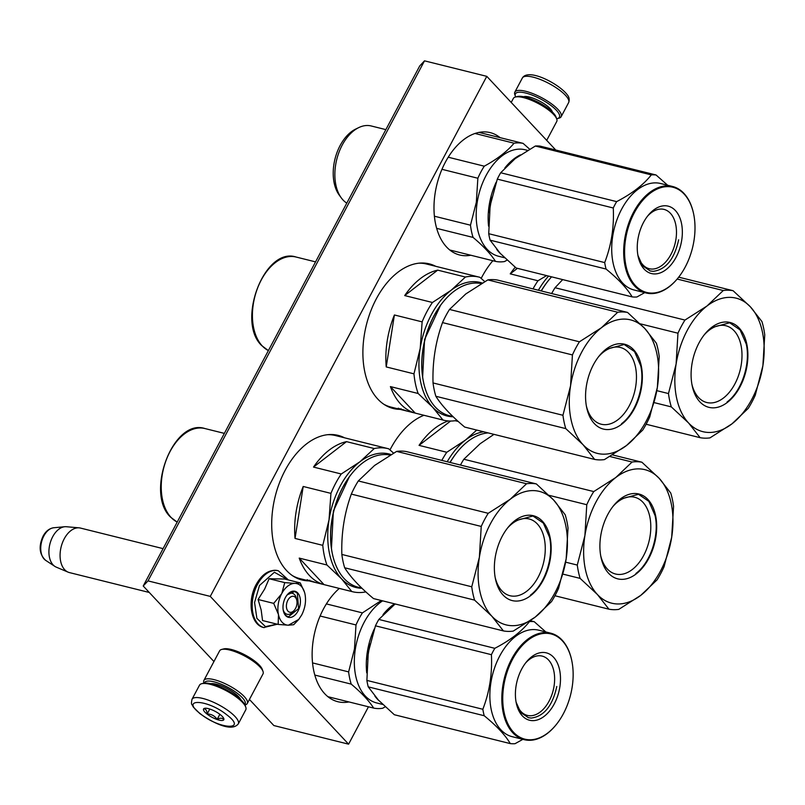 <?xml version="1.0" encoding="UTF-8"?>
<svg xmlns="http://www.w3.org/2000/svg" width="805" height="805" viewBox="0 0 805 805"><rect width="100%" height="100%" fill="white"/><g stroke="black" fill="none" stroke-linecap="round" stroke-linejoin="round"><path stroke-width="1.21" d="M143.22 586L419.727 65.95L424.507 60.838L486.784 76.344L210.276 596.394L147.989 580.888L143.22 586L213.939 661.539M249.429 699.454L273.851 725.547L348.595 744.162L368.459 706.79M555.742 150.012L486.784 76.344M210.276 596.394L348.595 744.162M147.989 580.888L424.507 60.838M492.841 260.719A74.533 46.298 104 0 0 481.179 278.409M423.943 415.289A74.533 46.298 104 0 0 389.982 449.915M435.736 266.304A74.533 46.298 104 0 0 429.286 263.859A74.533 46.298 104 0 0 370.602 311.465A74.533 46.298 104 0 0 377.827 399.109A74.533 46.298 104 0 0 393.283 408.507A74.533 46.298 104 0 0 400.125 409.363M344.54 437.809A74.533 46.298 104 0 0 338.1 435.364A74.533 46.298 104 0 0 279.416 482.97A74.533 46.298 104 0 0 286.63 570.614A74.533 46.298 104 0 0 302.086 580.013A74.533 46.298 104 0 0 308.929 580.868M500.136 137.665A63.062 39.173 104 0 0 490.175 132.614A63.062 39.173 104 0 0 440.516 172.894A63.062 39.173 104 0 0 446.624 247.065A63.062 39.173 104 0 0 459.705 255.004A63.062 39.173 104 0 0 470.804 255.235M348.998 701.94A63.062 39.173 -76 0 1 337.858 701.719A63.062 39.173 -76 0 1 324.777 693.779A63.062 39.173 -76 0 1 339.308 588.425M397.63 408.739A74.533 46.298 -76 0 1 392.045 408.165M433.241 265.69A74.533 46.298 104 0 0 428.039 263.577M306.443 580.244A74.533 46.298 -76 0 1 300.849 579.67M342.055 437.196A74.533 46.298 104 0 0 336.852 435.082M294.419 610.12A8.191 5.092 -76 0 0 295.556 608.399A8.191 5.092 104 0 0 296.824 600.419A8.191 5.092 104 0 0 293 596.253A8.191 5.092 104 0 0 287.868 600.188A8.191 5.092 -76 0 0 287.546 610.582A8.191 5.092 -76 0 0 294.419 610.12L293.282 611.478A10.807 6.712 -76 0 1 287.103 614.285A10.807 6.712 -76 0 1 284.859 612.927A10.807 6.712 -76 0 1 283.149 609.707M163.083 548.638L80.5 528.08A22.932 14.249 104 0 0 79.132 527.849A22.932 14.249 104 0 0 64.209 538.837A22.932 14.249 -76 0 0 68.103 572.144A22.932 14.249 -76 0 0 69.421 572.586L149.277 592.47M79.132 527.849L66.312 526.722A20.92 12.991 104 0 0 64.762 526.732A20.92 12.991 104 0 0 52.687 536.744A20.92 12.991 -76 0 0 54.891 566.408A20.92 12.991 -76 0 0 56.249 567.133L68.103 572.144M244.77 704.556A22.932 6.702 -152 0 0 242.295 697.683A22.932 6.702 -152 0 0 214.1 681.845A22.932 6.702 -152 0 0 204.42 683.103M244.962 704.938L245.213 704.878A24.573 7.185 -152 0 0 247.286 703.49A24.573 7.185 -152 0 0 244.277 696.607A24.573 7.185 -152 0 0 214.06 679.641A24.573 7.185 -152 0 0 203.896 680.416A24.573 7.185 -152 0 0 203.906 682.912L203.997 683.153M240.765 699.686A18.183 5.313 -152 0 0 238.683 696.778A18.183 5.313 -152 0 0 216.324 684.22A18.183 5.313 -152 0 0 210.699 683.697M247.286 703.49L263.024 673.886A24.573 7.185 -152 0 0 263.014 671.4L262.299 669.418A22.932 6.702 -152 0 0 259.502 665.312A22.932 6.702 -152 0 0 231.307 649.484A22.932 6.702 -152 0 0 223.75 648.911L221.707 649.434A24.573 7.185 -152 0 0 219.634 650.822L203.896 680.416M263.014 671.4A24.573 7.185 -152 0 0 260.015 667.003A24.573 7.185 -152 0 0 229.797 650.038A24.573 7.185 -152 0 0 221.707 649.434M511.215 102.446L513.359 98.411A24.573 7.185 28 0 1 515.421 97.023L517.464 96.499A22.932 6.702 28 0 1 525.031 97.073A22.932 6.702 28 0 1 553.226 112.901A22.932 6.702 28 0 1 556.024 117.007L556.738 118.989A24.573 7.185 28 0 1 556.748 121.485L546.706 140.362M515.421 97.023A24.573 7.185 28 0 1 523.522 97.626A24.573 7.185 28 0 1 553.739 114.592A24.573 7.185 28 0 1 556.738 118.989M282.152 622.275A21.292 13.222 104 0 0 288.421 625.203L278.168 624.428L278.48 614.748A21.292 13.222 104 0 0 282.152 622.275M298.585 619.619L293.674 624.72L288.421 625.203L298.746 619.427L301.704 614.97C305.186 608.037 306.282 601.073 304.984 594.06L304.984 594.06A21.292 13.222 104 0 0 295.153 583.394L300.245 582.911L284.628 579.026L269.112 578.735L264.674 589.029L258.083 599.494L261.162 609.928L262.551 620.544L278.168 624.428M286.691 595.499A10.807 6.712 -76 0 1 292.326 593.305A10.807 6.712 -76 0 1 294.57 594.674A10.807 6.712 -76 0 1 296.632 599.644M276.94 624.127L265.469 626.632L256.865 618.321L254.571 602.502L259.482 585.497L274.394 572.264L287.959 579.852M285.674 615.634A13.433 8.342 -76 0 1 283.31 610.643A13.433 8.342 -76 0 1 287.274 594.754A13.433 8.342 -76 0 1 297.739 592.953A13.433 8.342 -76 0 1 298.011 611.025A13.433 8.342 -76 0 1 285.674 615.634M295.153 583.394L294.831 583.384A21.292 13.222 -76 0 0 281.831 593.406L281.599 593.838A21.292 13.222 -76 0 0 278.389 614.306L278.48 614.748M278.389 614.306L273.7 603.378L281.599 593.838M258.083 599.494L273.7 603.378M281.831 593.406L284.739 582.619L294.831 583.384M269.112 578.735L284.739 582.619M300.245 582.911L304.491 592.158M287.184 594.855L294.63 591.514L297.347 593.164L298.615 608.58L288.291 616.952L285.574 615.302L283.29 610.502M212.611 684.18A15.557 4.548 28 0 1 214.875 683.908M239.296 698.368A15.557 4.548 -152 0 0 238.26 696.335M238.29 723.896L245.787 709.789A26.213 7.658 -152 0 0 245.777 707.132L245.213 705.542A24.895 7.275 -152 0 0 237.626 696.999A24.895 7.275 -152 0 0 203.353 683.284L201.713 683.707A26.213 7.658 -152 0 0 199.509 685.186L192.003 699.293C191.338 702.584 191.298 704.315 191.902 704.476L193.421 707.203L199.871 713.592C212.319 722.407 231.458 732.439 238.29 723.896A26.213 7.658 -152 0 0 230.3 712.254A26.213 7.658 -152 0 0 206.976 699.676A26.213 7.658 -152 0 0 192.003 699.293M245.777 707.132A26.213 7.658 -152 0 0 237.797 698.146A26.213 7.658 -152 0 0 201.713 683.707M226.93 714.931C207.589 699.132 179.445 697.915 200.425 713.783C219.755 729.582 247.91 730.799 226.93 714.931M220.308 714.649A11.461 3.351 -152 0 0 204.52 708.33A11.461 3.351 -152 0 0 207.046 714.075A11.461 3.351 -152 0 0 218.698 720.012A11.461 3.351 -152 0 0 223.8 718.583A11.461 3.351 -152 0 0 220.308 714.649M205.134 708.229L203.756 708.863C205.798 708.853 206.945 710.563 207.167 713.975C211.403 714.065 214.734 715.866 217.149 719.378C220.248 717.758 222.432 717.859 223.71 719.66L223.478 717.919M207.167 713.975L209.793 709.044M217.149 719.378L219.846 714.297M515.683 96.962A24.895 7.275 28 0 1 515.431 96.359A24.895 7.275 28 0 1 531.743 94.95A24.895 7.275 28 0 1 558.237 112.559A24.895 7.275 28 0 1 557.291 118.617A24.895 7.275 28 0 1 556.647 118.748M515.431 96.359L514.858 94.769A26.213 7.658 28 0 1 514.848 92.112A26.213 7.658 28 0 1 535.607 94.749A26.213 7.658 28 0 1 559.928 111.825A26.213 7.658 28 0 1 561.135 116.715A26.213 7.658 28 0 1 558.922 118.194L557.291 118.617M311.505 581.371A73.708 45.784 104 0 1 310.478 580.979L309.673 580.797A73.708 45.784 104 0 0 310.579 581.14L311.565 581.13M349.33 476.822L333.381 510.994L331.449 548.658M295.043 538.434L303.203 486.472A73.708 45.784 104 0 0 295.043 538.434L322.775 545.347L329.024 519.899A68.797 42.735 -76 0 1 359.905 461.808L341.25 473.994A73.708 45.784 -76 0 0 330.946 493.374L329.024 519.899A68.797 42.735 -76 0 0 341.531 578.805A68.797 42.735 104 0 0 361.958 588.264M303.203 486.472L330.946 493.374M313.517 467.081L346.502 441.643A73.708 45.784 104 0 0 313.517 467.081L341.25 473.994M346.502 441.643L374.245 448.546L359.905 461.808A68.797 42.735 -76 0 1 391.049 454.543M374.245 448.546A73.708 45.784 -76 0 1 388.06 448.647A73.708 45.784 -76 0 1 388.724 448.818L393.565 453.104M299.219 558.096A73.708 45.784 104 0 0 309.422 575.505A73.708 45.784 104 0 0 324.043 584.621L299.219 558.096L326.951 564.999L341.531 578.805L351.785 591.524A73.708 45.784 104 0 0 352.449 591.705A73.708 45.784 104 0 0 365.842 591.886M326.951 564.999A73.708 45.784 -76 0 1 322.775 545.347M324.043 584.621L351.785 591.524M327.544 434.7A73.708 45.784 -76 0 1 335.413 435.535L388.06 448.647M292.457 575.645A73.708 45.784 104 0 0 299.802 578.594L312.33 581.713A73.708 45.784 104 0 0 312.793 581.824M316.385 582.719L316.415 582.719A73.708 45.784 104 0 1 316.315 582.709L315.097 582.397A73.708 45.784 104 0 0 315.319 582.458M316.315 582.709A73.708 45.784 104 0 1 314.353 582.146L314.373 582.085M313.95 582.116L314.393 582.226A73.708 45.784 104 0 1 314.171 582.176A73.708 45.784 104 0 1 313.044 581.864L313.96 582.096A73.708 45.784 104 0 0 315.097 582.397M314.171 582.176L313.256 581.945A73.708 45.784 104 0 1 311.766 581.532L310.841 581.301A73.708 45.784 104 0 0 312.33 581.713M311.817 581.19L314.866 582.236A73.708 45.784 104 0 0 317.24 582.931L352.449 591.705M311.787 581.301L308.214 580.345A73.708 45.784 104 0 0 310.247 581.109L314.101 582.015M308.053 580.163L307.087 579.701L308.053 580.163M307.309 579.912L308.184 580.133L307.329 579.862M474.588 600.117A75.348 46.801 -76 0 1 471.75 586.785L479.367 557.332A68.797 42.735 -76 0 0 491.875 616.238A68.797 42.735 -76 0 0 535.275 617.043A68.797 42.735 104 0 0 566.157 558.952A68.797 42.735 104 0 0 553.649 500.056L565.191 514.737A75.348 46.801 104 0 1 568.028 528.07L566.157 558.952L558.539 588.415A75.348 46.801 104 0 1 551.556 601.556L535.275 617.043L513.238 631.1A75.348 46.801 -76 0 1 503.417 630.919L491.875 616.238L474.588 600.117L344.671 567.777A75.348 46.801 -76 0 1 341.843 554.444C341.199 533.383 344.359 513.268 351.322 494.099A75.348 46.801 -76 0 1 358.305 480.947L374.587 465.461L396.624 451.404A75.348 46.801 104 0 1 406.445 451.595L536.361 483.936A75.348 46.801 104 0 0 526.54 483.755L396.624 451.404M536.361 483.936L553.649 500.056A68.797 42.735 104 0 0 510.259 499.241L526.54 483.755M503.417 630.919L373.51 598.578C360.087 587.358 350.477 577.094 344.671 567.777M471.75 586.785L341.843 554.444M481.239 526.44A75.348 46.801 -76 0 1 488.222 513.298L510.259 499.241A68.797 42.735 -76 0 0 479.367 557.332L481.239 526.44L351.322 494.099M488.222 513.298L358.305 480.947M332.244 553.216A67.318 41.82 -76 0 1 332.203 553.005A67.318 41.82 -76 0 1 352.037 473.34A67.318 41.82 -76 0 1 352.177 473.169M361.817 588.123L358.356 587.268A67.972 42.222 -76 0 1 332.294 553.438A67.972 42.222 -76 0 1 352.318 472.998A67.972 42.222 -76 0 1 362.421 463.096A67.972 42.222 104 0 1 390.113 455.087M507.402 528.201A39.556 24.573 104 0 1 529.137 518.973A39.556 24.573 104 0 1 544.24 538.344A39.556 24.573 -76 0 1 536.844 579.479A39.556 24.573 -76 0 1 510.028 595.73A39.556 24.573 -76 0 1 495.156 577.386M550.026 537.116A43.732 27.169 104 0 0 508.317 527.064A43.732 27.169 104 0 0 495.427 578.815A43.732 27.169 104 0 0 495.498 579.167A43.732 27.169 104 0 0 530.716 595.589A43.732 27.169 104 0 0 550.026 537.116M514.596 520.946L532.95 515.995L543.335 523.089L549.513 537.227C554.092 556.778 544.915 584.571 530.364 595.197M402.691 409.866A73.708 45.784 104 0 1 401.665 409.473L400.86 409.292A73.708 45.784 104 0 0 401.776 409.634L402.762 409.624M400.93 409.171L401.011 408.648M440.526 305.316L424.577 339.489L422.635 377.153M386.229 366.929L394.4 314.966A73.708 45.784 104 0 0 386.229 366.929L413.971 373.842L420.21 348.394A68.797 42.735 -76 0 1 451.092 290.303L432.446 302.489A73.708 45.784 -76 0 0 422.132 321.869L420.21 348.394A68.797 42.735 -76 0 0 432.718 407.3A68.797 42.735 104 0 0 453.145 416.759M394.4 314.966L422.132 321.869M404.704 295.576L437.699 270.138A73.708 45.784 104 0 0 404.704 295.576L432.446 302.489M437.699 270.138L465.431 277.041L451.092 290.303A68.797 42.735 -76 0 1 482.235 283.038M465.431 277.041A73.708 45.784 -76 0 1 479.257 277.141A73.708 45.784 -76 0 1 479.921 277.312L484.761 281.599M390.405 386.591A73.708 45.784 104 0 0 400.618 403.999A73.708 45.784 104 0 0 415.239 413.116L390.405 386.591L418.147 393.494L432.718 407.3L442.971 420.019A73.708 45.784 104 0 0 443.636 420.2A73.708 45.784 104 0 0 457.039 420.381M418.147 393.494A73.708 45.784 -76 0 1 413.971 373.842M415.239 413.116L442.971 420.019M418.731 263.195A73.708 45.784 -76 0 1 426.6 264.04L479.257 277.141M383.643 404.14A73.708 45.784 104 0 0 390.989 407.089L403.516 410.208A73.708 45.784 104 0 0 403.979 410.319M405.559 410.58L405.539 410.641A73.708 45.784 104 0 0 407.501 411.204A73.708 45.784 104 0 0 407.602 411.224L407.612 411.214M405.146 410.61L405.579 410.721A73.708 45.784 104 0 1 405.368 410.671A73.708 45.784 104 0 1 404.231 410.359L405.156 410.59A73.708 45.784 104 0 0 406.284 410.892A73.708 45.784 104 0 0 406.505 410.952M405.368 410.671L404.442 410.439A73.708 45.784 104 0 1 402.953 410.027L402.027 409.795A73.708 45.784 104 0 0 403.516 410.208M403.003 409.685L406.062 410.731A73.708 45.784 104 0 0 408.427 411.425L443.636 420.2M402.973 409.795L399.401 408.839A73.708 45.784 104 0 0 401.443 409.604L405.287 410.51M399.24 408.658L398.274 408.195L399.24 408.658M399.371 408.628L398.133 408.236L399.391 408.588M565.774 428.612A75.348 46.801 -76 0 1 562.947 415.279L570.564 385.826A68.797 42.735 -76 0 0 583.072 444.732A68.797 42.735 -76 0 0 626.461 445.537A68.797 42.735 104 0 0 657.353 387.457A68.797 42.735 104 0 0 644.845 328.551L656.387 343.232A75.348 46.801 104 0 1 659.215 356.565L657.353 387.457L649.736 416.91A75.348 46.801 104 0 1 642.742 430.051L626.461 445.537L604.434 459.595A75.348 46.801 -76 0 1 594.613 459.414L583.072 444.732L565.774 428.612L435.857 396.271A75.348 46.801 -76 0 1 433.03 382.939C432.386 361.878 435.545 341.763 442.509 322.594A75.348 46.801 -76 0 1 449.502 309.442L465.783 293.956L487.82 279.899A75.348 46.801 104 0 1 497.631 280.09L627.548 312.431A75.348 46.801 104 0 0 617.727 312.249L487.82 279.899M627.548 312.431L644.845 328.551A68.797 42.735 104 0 0 601.446 327.736L617.727 312.249M594.613 459.414L464.696 427.073C451.283 415.853 441.673 405.589 435.857 396.271M562.947 415.279L433.03 382.939M572.425 354.935A75.348 46.801 -76 0 1 579.419 341.793L601.446 327.736A68.797 42.735 -76 0 0 570.564 385.826L572.425 354.935L442.509 322.594M579.419 341.793L449.502 309.442M423.44 381.711A67.318 41.82 -76 0 1 423.39 381.5A67.318 41.82 -76 0 1 443.233 301.835A67.318 41.82 -76 0 1 443.364 301.664M453.004 416.618L449.552 415.762A67.972 42.222 -76 0 1 423.48 381.932A67.972 42.222 -76 0 1 443.515 301.493A67.972 42.222 -76 0 1 453.607 291.591A67.972 42.222 104 0 1 481.299 283.581M598.598 356.696A39.556 24.573 104 0 1 620.333 347.468A39.556 24.573 104 0 1 635.437 366.839A39.556 24.573 -76 0 1 628.031 407.974A39.556 24.573 -76 0 1 601.224 424.225A39.556 24.573 -76 0 1 586.352 405.881M641.223 365.621A43.732 27.169 104 0 0 599.504 355.558A43.732 27.169 104 0 0 586.624 407.31A43.732 27.169 104 0 0 586.694 407.662A43.732 27.169 104 0 0 621.913 424.084A43.732 27.169 104 0 0 641.223 365.621M605.793 349.44L624.147 344.49L634.521 351.584L640.7 365.722C645.288 385.273 636.111 413.066 621.551 423.692M491.754 197.326L489.269 212.53M520.372 154.892A54.871 34.082 104 0 0 504.866 167.953M496.192 182.172A54.871 34.082 104 0 0 489.158 205.335A54.871 34.082 104 0 0 488.575 226.185M474.98 133.469L514.073 143.21C506.999 151.582 497.057 159.239 484.268 166.182A60.606 37.644 104 0 0 477.858 178.247L476.329 202.256L470.482 225.189L434.398 216.213M479.005 132.402L523.089 143.37A60.606 37.644 104 0 0 514.073 143.21M496.725 249.389A54.871 34.082 104 0 0 500.811 253.967M527.537 150.374L525.071 149.76A54.871 34.082 104 0 0 477.204 202.357A54.871 34.082 -76 0 0 498.557 256.252L504.584 257.751M441.955 169.312L477.858 178.247M507.08 260.116L504.524 261.555A60.606 37.644 -76 0 1 495.508 261.384L449.784 250.003M436.672 228.358L473.078 237.425C483.413 246.119 490.889 254.108 495.508 261.384M473.078 237.425A60.606 37.644 -76 0 1 470.482 225.189M529.64 149.156L523.089 143.37M448.224 157.217L484.268 166.182M346.794 203.122A40.783 25.337 -76 0 1 341.33 197.939A40.783 25.337 -76 0 1 335.615 165.065A40.783 25.337 104 0 1 358.849 127.552A40.783 25.337 104 0 1 371.186 125.962L385.877 129.625M341.33 197.939L339.297 195.172A38.328 23.808 -76 0 1 333.924 164.28A38.328 23.808 104 0 1 355.76 129.042L358.849 127.552M490.054 206.261A55.696 34.595 104 0 1 490.134 205.698L488.726 233.702A62.247 38.66 104 0 0 490.094 240.162L500.267 253.384L516.186 268.025L632.146 296.894A62.247 38.66 104 0 0 634.501 297.055A62.247 38.66 -76 0 0 636.906 296.985L644.714 292.638M490.134 205.698L497.299 179.123A62.247 38.66 104 0 1 500.69 172.753L515.14 158.676L535.345 146.027A62.247 38.66 -76 0 1 537.74 145.957A62.247 38.66 -76 0 1 540.105 146.118L656.065 174.987L667.667 185.261M647.411 216.314A30.57 18.988 104 0 1 661.348 209.048A30.57 18.988 -76 0 1 664.024 209.401A30.57 18.988 -76 0 1 675.536 241.54A30.57 18.988 -76 0 1 651.919 269.071A30.57 18.988 104 0 1 649.253 268.719A30.57 18.988 104 0 1 637.832 254.823M665.151 205.758A34.726 21.574 104 0 0 648.327 215.177A34.726 21.574 104 0 0 638.093 256.262A34.726 21.574 104 0 0 654.445 273.942A34.726 21.574 104 0 0 681.704 240.262A34.726 21.574 104 0 0 665.151 205.758M668.16 186.619A54.217 33.679 -76 0 1 693.689 214.221A54.217 33.679 -76 0 1 677.709 278.379A54.217 33.679 -76 0 1 651.436 293.08A54.217 33.679 104 0 1 625.596 239.206A54.217 33.679 104 0 1 668.16 186.619M500.69 172.753L616.65 201.622A62.247 38.66 104 0 0 613.269 207.992C614.205 227.131 611.347 245.324 604.686 262.581A62.247 38.66 104 0 0 606.064 269.041C618.552 279.265 627.246 288.552 632.146 296.894M535.345 146.027L651.305 174.896C643.557 184.748 632.006 193.663 616.65 201.622M497.299 179.123L613.269 207.992M488.726 233.702L604.686 262.581M490.094 240.162L606.064 269.041M656.065 174.987A62.247 38.66 -76 0 0 653.71 174.826A62.247 38.66 104 0 0 651.305 174.896M672.557 186.478A54.871 34.082 -76 0 0 667.768 185.844A54.871 34.082 104 0 0 625.374 235.271A54.871 34.082 104 0 0 646.043 292.97L634.088 289.991A54.871 34.082 104 0 1 613.41 232.293A54.871 34.082 104 0 1 655.803 182.876A54.871 34.082 -76 0 1 660.603 183.5L672.557 186.478A54.871 34.082 -76 0 1 693.598 213.788A54.871 34.082 -76 0 1 693.638 213.999M646.043 292.97A54.871 34.082 104 0 0 650.832 293.604A54.871 34.082 -76 0 0 677.428 278.721A54.871 34.082 -76 0 0 677.569 278.55M678.635 239.82C674.369 259.19 665.866 269.705 653.107 271.355L650.269 270.983L642.591 265.811L637.942 255.487M369.898 644.03L367.412 659.225M394.581 603.82A54.871 34.082 104 0 0 383.009 614.648M374.335 628.866A54.871 34.082 104 0 0 367.311 652.03A54.871 34.082 104 0 0 366.728 672.889M374.868 696.084A54.871 34.082 104 0 0 378.964 700.662M382.627 600.842A54.871 34.082 104 0 0 355.347 649.051A54.871 34.082 -76 0 0 376.71 702.956L382.727 704.456M312.551 662.907L348.625 671.893L354.472 648.951L356.001 624.952L320.118 616.016M385.233 706.82L382.667 708.249A60.606 37.644 -76 0 1 373.661 708.088L327.907 696.697M314.815 675.063L351.222 684.119C361.556 692.823 369.032 700.803 373.661 708.088M351.222 684.119A60.606 37.644 -76 0 1 348.625 671.893M381.278 600.51L362.421 612.887A60.606 37.644 104 0 0 356.001 624.952M326.387 603.911L362.421 612.887M368.197 652.956A55.696 34.595 104 0 1 368.288 652.392L366.879 680.406A62.247 38.66 104 0 0 368.247 686.866L378.41 700.078L394.329 714.729L510.29 743.599A62.247 38.66 104 0 0 512.654 743.75A62.247 38.66 -76 0 0 515.049 743.689L522.858 739.342M525.564 663.018A30.57 18.988 104 0 1 539.501 655.743A30.57 18.988 -76 0 1 542.168 656.095A30.57 18.988 -76 0 1 553.679 688.235A30.57 18.988 -76 0 1 530.072 715.766A30.57 18.988 104 0 1 527.396 715.424A30.57 18.988 104 0 1 515.975 701.527M543.305 652.452A34.726 21.574 104 0 0 526.47 661.871A34.726 21.574 104 0 0 516.246 702.966A34.726 21.574 104 0 0 532.588 720.646A34.726 21.574 104 0 0 559.847 686.957A34.726 21.574 104 0 0 543.305 652.452M546.313 633.314A54.217 33.679 -76 0 1 571.832 660.915A54.217 33.679 -76 0 1 555.863 725.074A54.217 33.679 -76 0 1 529.589 739.775A54.217 33.679 104 0 1 503.749 685.9A54.217 33.679 104 0 1 546.313 633.314M395.154 603.961L378.833 619.448A62.247 38.66 104 0 0 375.452 625.817L491.412 654.686C492.358 673.825 489.5 692.028 482.839 709.275A62.247 38.66 104 0 0 484.208 715.736C496.705 725.969 505.399 735.257 510.29 743.599M368.288 652.392L375.452 625.817M378.833 619.448L494.803 648.317A62.247 38.66 104 0 0 491.412 654.686M529.106 621.51L529.459 621.591C521.7 631.452 510.149 640.357 494.803 648.317M366.879 680.406L482.839 709.275M368.247 686.866L484.208 715.736M530.274 620.705L534.218 621.681L545.82 631.955M534.218 621.681A62.247 38.66 -76 0 0 531.853 621.53A62.247 38.66 104 0 0 529.459 621.591M550.701 633.173A54.871 34.082 -76 0 0 545.911 632.549A54.871 34.082 104 0 0 503.517 681.966A54.871 34.082 104 0 0 524.196 739.674L512.232 736.696A54.871 34.082 104 0 1 491.563 678.987A54.871 34.082 104 0 1 533.957 629.57A54.871 34.082 -76 0 1 538.746 630.194L550.701 633.173A54.871 34.082 -76 0 1 571.751 660.482A54.871 34.082 -76 0 1 571.792 660.694M524.196 739.674A54.871 34.082 104 0 0 528.986 740.298A54.871 34.082 -76 0 0 555.581 725.416A54.871 34.082 -76 0 0 555.722 725.245M556.778 686.514C552.522 705.884 544.009 716.4 531.25 718.06L528.412 717.688L520.734 712.506L516.096 702.181M454.865 455.097L449.904 462.412M447.208 461.738A68.797 42.735 -76 0 1 465.441 440.083L446.785 452.269A73.708 45.784 -76 0 0 441.814 460.4M448.305 420.955A73.708 45.784 104 0 0 419.053 445.366L450.589 421.045M455.197 420.713L458.236 421.468M419.053 445.366L446.785 452.269M476.751 430.071L465.441 440.083A68.797 42.735 -76 0 1 483.614 431.782M580.123 578.393A75.348 46.801 -76 0 1 577.286 565.07L584.903 535.607A68.797 42.735 -76 0 0 597.411 594.513A68.797 42.735 -76 0 0 640.81 595.328A68.797 42.735 104 0 0 671.692 537.237A68.797 42.735 104 0 0 659.184 478.331L670.726 493.012A75.348 46.801 104 0 1 673.564 506.345L671.692 537.237L664.075 566.69A75.348 46.801 104 0 1 657.091 579.842L640.81 595.328L618.773 609.385A75.348 46.801 -76 0 1 608.952 609.194L597.411 594.513L580.123 578.393L562.977 574.126M612.615 454.926L641.897 462.211A75.348 46.801 104 0 0 632.076 462.03L609.928 456.516M641.897 462.211L659.184 478.331A68.797 42.735 104 0 0 615.795 477.516L632.076 462.03M608.952 609.194L554.937 595.75M577.286 565.07L565.623 562.162M586.775 504.715A75.348 46.801 -76 0 1 593.758 491.573L615.795 477.516A68.797 42.735 -76 0 0 584.903 535.607L586.775 504.715L549 495.317M593.758 491.573L463.841 459.232L480.122 443.746L493.978 434.358M460.46 465.038A75.348 46.801 -76 0 1 463.841 459.232M450.055 462.452A67.318 41.82 -76 0 1 457.572 451.615A67.318 41.82 -76 0 1 457.713 451.444M450.116 462.462A67.972 42.222 -76 0 1 457.854 451.273A67.972 42.222 -76 0 1 467.957 441.382A67.972 42.222 104 0 1 488.162 432.909M612.937 506.486A39.556 24.573 104 0 1 634.672 497.249A39.556 24.573 104 0 1 649.776 516.619A39.556 24.573 -76 0 1 642.38 557.764A39.556 24.573 -76 0 1 615.563 574.015A39.556 24.573 -76 0 1 600.691 555.661M655.562 515.401A43.732 27.169 104 0 0 613.853 505.339A43.732 27.169 104 0 0 600.963 557.1A43.732 27.169 104 0 0 601.033 557.442A43.732 27.169 104 0 0 636.252 573.864A43.732 27.169 104 0 0 655.562 515.401M620.132 499.221L638.486 494.28L648.87 501.364L655.049 515.512C659.627 535.063 650.45 562.846 635.9 573.472M546.062 283.591L541.101 290.907M538.394 290.233A68.797 42.735 -76 0 1 548.567 276.095M546.595 275.602L537.981 280.764A73.708 45.784 -76 0 0 533.001 288.894M515.23 267.25A73.708 45.784 104 0 0 510.239 273.861L517.404 268.337M510.239 273.861L537.981 280.764M671.31 406.887A75.348 46.801 -76 0 1 668.482 393.565L676.099 364.101A68.797 42.735 -76 0 0 688.607 423.007A68.797 42.735 -76 0 0 731.997 423.822A68.797 42.735 104 0 0 762.888 365.732A68.797 42.735 104 0 0 750.381 306.826L761.922 321.517A75.348 46.801 104 0 1 764.75 334.84L762.888 365.732L755.271 395.185A75.348 46.801 104 0 1 748.278 408.336L731.997 423.822L709.97 437.88A75.348 46.801 -76 0 1 700.149 437.689L688.607 423.007L671.31 406.887L654.163 402.621M678.685 277.162L733.083 290.706A75.348 46.801 104 0 0 723.262 290.525L677.156 279.043M733.083 290.706L750.381 306.826A68.797 42.735 104 0 0 706.981 306.011L723.262 290.525M700.149 437.689L646.133 424.245M668.482 393.565L656.81 390.656M677.961 333.21A75.348 46.801 -76 0 1 684.954 320.068L706.981 306.011A68.797 42.735 -76 0 0 676.099 364.101L677.961 333.21L640.196 323.811M684.954 320.068L555.037 287.727L562.695 279.607M551.656 293.533A75.348 46.801 -76 0 1 555.037 287.727M541.242 290.947A67.318 41.82 -76 0 1 548.758 280.11A67.318 41.82 -76 0 1 548.899 279.939M541.312 290.957A67.972 42.222 -76 0 1 549.04 279.768A67.972 42.222 -76 0 1 551.596 276.85M704.134 334.981A39.556 24.573 104 0 1 725.869 325.743A39.556 24.573 104 0 1 740.972 345.114A39.556 24.573 -76 0 1 733.566 386.259A39.556 24.573 -76 0 1 706.76 402.51A39.556 24.573 -76 0 1 691.887 384.156M746.758 343.896A43.732 27.169 104 0 0 705.039 333.834A43.732 27.169 104 0 0 692.159 385.595A43.732 27.169 104 0 0 692.23 385.937A43.732 27.169 104 0 0 727.438 402.359A43.732 27.169 104 0 0 746.758 343.896M711.328 327.726L729.682 322.775L740.057 329.859L746.235 344.007C750.824 363.558 741.636 391.341 727.086 401.967M54.891 566.408L45.644 560.34A17.187 10.676 -76 0 1 43.832 535.979A17.187 10.676 -76 0 1 53.754 527.748L64.762 526.732M263.919 627.588A29.322 18.213 -76 0 1 263.698 627.538A29.322 18.213 -76 0 1 257.026 584.39A29.322 18.213 -76 0 1 277.866 570.634A29.322 18.213 -76 0 1 278.087 570.695M264.151 627.648A29.322 18.213 -76 0 1 257.469 584.5A29.322 18.213 -76 0 1 278.309 570.745L277.866 570.634C269.363 569.296 262.148 573.905 256.211 584.45C247.075 600.681 250.546 624.831 263.698 627.538L277.333 624.227M542.007 104.368A15.557 4.548 -152 0 0 535.788 101.058M552.391 112.056A16.875 4.931 -152 0 0 551.526 110.285A16.875 4.931 -152 0 0 537.821 100.202A16.875 4.931 -152 0 0 523.602 96.741M514.848 92.112L522.354 78.005A26.213 7.658 28 0 1 543.113 80.641A26.213 7.658 28 0 1 567.424 97.717A26.213 7.658 28 0 1 568.632 102.607L561.135 116.715M177.201 522.083A48.974 30.419 -76 0 1 171.052 517.414A48.974 30.419 -76 0 1 166.303 459.816A48.974 30.419 -76 0 1 204.873 428.532C173.206 418.037 144.82 493.224 170.59 517.142L177.191 522.113M268.387 350.588A48.974 30.419 -76 0 1 262.239 345.909A48.974 30.419 -76 0 1 257.489 288.311A48.974 30.419 -76 0 1 296.059 257.026C264.402 246.531 236.016 321.718 261.776 345.637L268.377 350.608M296.824 600.419L296.471 598.689M45.644 560.34C39.334 554.383 38.479 546.333 43.068 536.19C45.724 531.23 49.286 528.422 53.754 527.748M288.361 579.952L278.309 570.745M522.354 78.005C528.402 67.721 559.324 83.982 567.384 94.93C569.246 97.214 569.658 99.78 568.632 102.607M224.364 433.382L204.873 428.532M309.633 580.777L309.824 580.153M315.55 261.877L296.059 257.026M407.501 411.204L406.284 410.892"/></g></svg>
